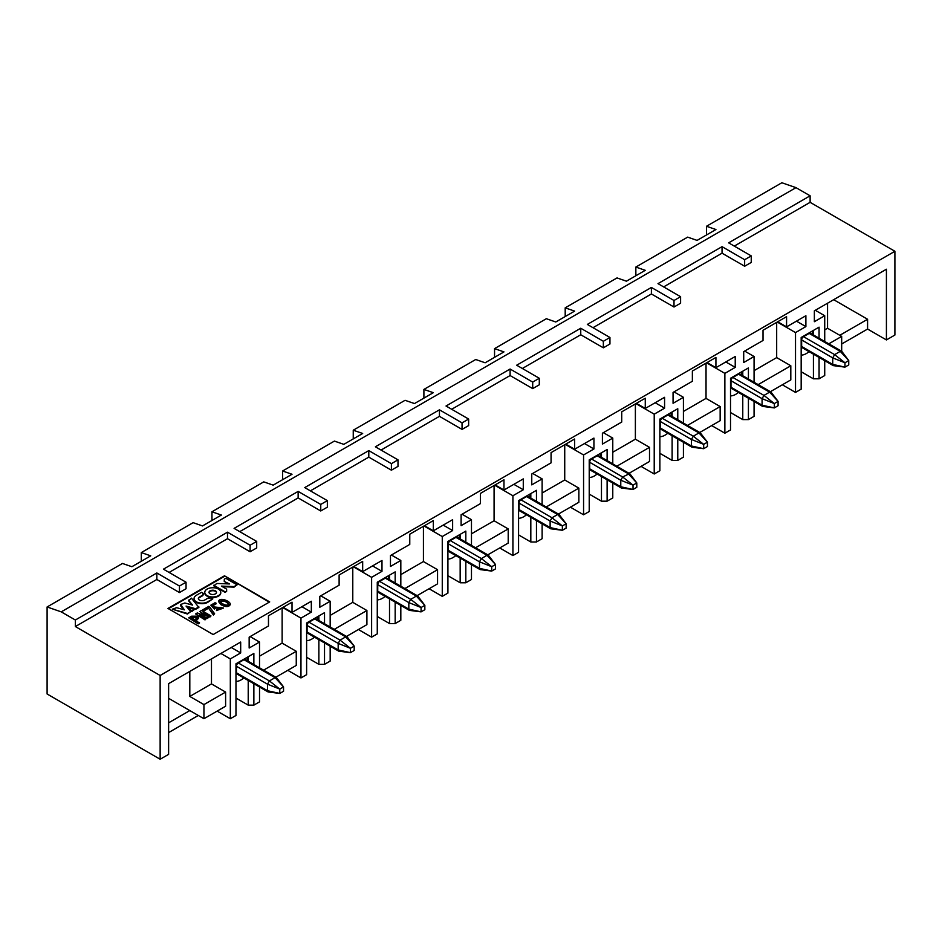 <?xml version="1.0" encoding="UTF-8"?>
<svg xmlns="http://www.w3.org/2000/svg" width="942" height="942" viewBox="0 0 942 942"><rect width="100%" height="100%" fill="white"/><g stroke="black" fill="none" stroke-linecap="round" stroke-linejoin="round"><path stroke-width="1.41" d="M47.1 693.983L160.14 759.24L160.14 675.485L75.36 626.548L75.36 620.013L61.23 611.864L47.1 606.966L47.1 693.983M75.36 626.548L156.843 579.495L156.843 572.971L75.36 620.013M324.519 623.734L324.519 612.677L306.621 623.003L306.621 674.672L300.969 677.934L300.969 618.117L282.694 607.566M282.129 607.884L282.129 643.127L296.259 651.287L296.259 665.429L275.841 677.216M287.781 670.327L300.969 677.934M250.101 636.604L259.521 642.044L259.521 667.796M259.521 687.001L259.521 701.872L253.869 705.134L253.869 683.739M248.217 680.465L248.217 705.134L253.869 705.134M253.869 664.534L253.869 653.465L248.217 656.727L248.217 661.26M253.869 653.465L235.971 663.792L235.971 715.461L230.319 718.722L230.319 658.905L220.899 653.465M217.131 711.116L230.319 718.722M211.479 658.905L211.479 683.916L225.609 692.076L225.609 706.217L203.943 718.722L189.813 710.574L168.618 722.808M168.618 732.593L198.291 715.461M231.261 647.484L240.681 652.924L240.681 642.044L168.618 683.645L168.618 754.354L160.14 759.24M230.319 658.905L240.681 652.924M283.165 607.296L292.02 612.406L292.02 602.173L268.47 615.774L268.47 625.994L249.159 637.145L249.159 648.025L259.521 642.044M169.089 572.43L227.493 538.706L227.493 532.183L163.437 569.168L186.045 582.215L186.045 588.75L179.451 592.553L179.451 586.03L156.843 572.971M186.045 582.215L179.451 586.03M156.843 579.495L179.451 592.553M224.479 575.798L167.959 608.438L213.175 634.543L269.695 601.903L224.479 575.798L269.224 602.173M168.43 608.709L224.479 576.339M141.3 561.279L141.3 552.577L193.11 522.669L202.53 525.93L221.37 515.05L211.95 511.789L263.76 481.88L273.18 485.142L292.02 474.262L282.6 471L334.41 441.091L343.83 444.353L362.67 433.473L353.25 430.211L405.06 400.303L414.48 403.565L433.32 392.684L423.9 389.423L475.71 359.503L485.13 362.776L503.97 351.896L494.55 348.634L494.55 357.336M47.1 606.966L122.46 563.457L131.88 566.719L150.72 555.839L141.3 552.577M263.595 670.151L296.259 651.287M282.129 643.127L259.521 656.185M189.813 671.411L189.813 696.432L211.479 683.916M189.813 696.432L203.943 704.592L225.609 692.076M203.943 704.592L203.943 718.722M189.813 710.574L168.618 698.328M192.003 604.941L188.883 601.196L188.647 600.113L188.883 601.196L189.613 599.736M198.88 606.895L195.677 608.744L186.08 606.083L190.684 611.629L187.47 613.477L172.315 609.18L176.672 607.708L184.361 609.851L180.723 604.458L184.809 602.986L192.592 605.094L188.883 600.655L191.438 598.135L198.88 607.437L195.677 609.286L186.669 606.789M190.684 611.629L187.47 614.019L172.315 609.18M183.796 609.686L180.699 605.894L180.723 604.458M198.703 618.082L196.242 620.707M199.457 623.109L198.185 623.839L188.765 617.858L191.638 616.198L197.42 616.174L198.738 617.811L195.771 620.425L199.457 623.109M210.973 615.915L209.866 616.551L203.142 612.665L208.429 617.375L207.558 617.881L199.398 614.832L206.121 618.717L205.015 619.353L195.595 613.913L197.314 612.924L204.744 615.821L199.845 611.464L201.553 610.475L210.973 615.915L209.866 617.092L204.508 613.996M208.429 617.375L207.558 618.435L201.706 616.162M206.121 618.717L205.015 619.895L195.595 613.913M203.919 615.503L199.845 611.464M221.547 608.32L215.541 608.037L214.493 609.085L210.808 605.2L215.153 602.68L216.142 603.798L212.998 605.612M223.195 608.202L216.472 610.546L217.19 609.262L221.594 608.049L215.494 607.755L214.493 609.085M230.237 604.328L230.272 604.599C228.718 607.225 225.585 607.237 220.852 604.611L218.579 601.62M203.813 610.922L202.813 609.804L208.712 606.401L209.642 606.942L214.599 613.748L213.398 614.996L208.547 608.191L203.813 610.922L202.813 609.804M191.862 611.488L189.318 607.955L194.499 609.427L191.862 611.488L189.318 607.955M224.326 579.153L224.243 580.908L224.326 579.153L225.797 578.306L237.101 584.829L234.087 586.572L221.405 586.112L226.622 589.115L226.633 591.423L226.622 589.668L226.633 591.423L225.044 592.33L213.74 585.806L216.837 583.475L229.518 583.946L224.243 581.45L224.326 579.695L224.243 581.45L228.506 583.91M237.101 584.829L234.087 587.113L222.418 586.689M203.613 594.355L203.001 593.177L202.919 595.556L199.457 597.558A3.768 2.178 -0 0 0 198.385 598.818M203.001 593.719L202.919 595.556M202.919 595.014L199.457 597.016A3.768 2.178 0 0 0 198.35 598.547A3.768 2.178 0 0 0 199.41 600.066A3.768 2.178 0 0 0 204.697 600.042L208.158 598.04L211.338 597.993L212.821 598.853L207.735 602.338A8.054 4.651 180 0 1 196.383 602.362A8.054 4.651 180 0 1 194.064 599.088A8.054 4.651 180 0 1 194.076 598.818M220.746 592.624A7.995 4.616 180 0 1 220.769 592.895A7.995 4.616 180 0 1 212.774 597.511A7.995 4.616 180 0 1 204.779 592.895A7.995 4.616 180 0 1 204.791 592.624M199.457 622.556L198.185 623.839M198.185 623.298L188.765 617.858M214.493 608.532L210.808 605.2M216.142 603.257L212.621 605.294L214.435 606.978L223.23 607.92L216.472 610.004M220.852 604.069L218.556 601.349C219.757 596.863 230.048 601.078 230.272 604.046C228.718 606.683 225.585 606.695 220.852 604.069L220.852 604.611M214.599 613.748L213.398 614.996M213.398 614.455L208.547 608.191M208.547 607.649L203.813 610.381M194.499 609.427L191.862 610.946M226.622 589.115L226.633 590.87L225.044 592.33M225.044 591.788L213.74 585.265M212.821 598.853L207.735 601.785A8.054 4.651 180 0 1 196.383 601.808A8.054 4.651 180 0 1 194.064 598.547A8.054 4.651 180 0 1 196.431 595.262L201.517 592.318L203.001 593.177M218.426 589.091A7.995 4.616 180 0 1 220.769 592.353A7.995 4.616 180 0 1 212.774 596.969A7.995 4.616 180 0 1 204.779 592.353A7.995 4.616 180 0 1 209.713 588.091A7.995 4.616 180 0 1 218.426 589.091M196.148 616.904L197.102 617.917L194.723 619.824L191.085 617.728L196.148 616.904M221.688 603.21L220.098 601.231C223.419 599.818 226.28 600.76 228.706 604.058C227.587 605.718 225.244 605.435 221.688 603.21M215.412 590.822A3.744 2.155 180 0 1 216.507 592.353A3.744 2.155 180 0 1 212.774 594.508A3.744 2.155 180 0 1 209.03 592.353A3.744 2.155 180 0 1 211.338 590.351A3.744 2.155 180 0 1 215.412 590.822M191.556 617.999L196.148 617.446L197.019 618.188M220.145 601.514C223.419 600.443 226.257 601.385 228.659 604.328M209.065 592.624A3.744 2.155 180 0 1 211.561 590.846A3.744 2.155 180 0 1 215.412 591.364A3.744 2.155 180 0 1 216.483 592.624M300.969 618.117L311.331 612.135L311.331 601.255L292.02 612.406M311.331 612.135L301.911 606.695M603.351 432.661L612.771 438.101L612.771 463.841M612.771 483.046L612.771 497.918L607.119 501.179L607.119 479.784M601.467 476.522L601.467 501.179L607.119 501.179M607.119 460.579L607.119 449.522L601.467 452.784L601.467 457.317M607.119 449.522L589.221 459.849L589.221 511.518L583.569 514.779L583.569 454.951L565.294 444.4M570.381 507.173L583.569 514.779M564.729 444.73L564.729 479.973L578.859 488.133L578.859 502.274L558.441 514.061M532.701 473.449L542.121 478.889L542.121 504.629M542.121 523.834L542.121 538.706L536.469 541.98L536.469 520.573M530.817 517.311L530.817 541.98L536.469 541.98M536.469 501.368L536.469 490.311L530.817 493.573L530.817 498.106M536.469 490.311L518.571 500.638L518.571 552.306L512.919 555.568L512.919 495.751L494.644 485.189M499.731 547.961L512.919 555.568M494.079 485.519L494.079 520.761L508.209 528.921L508.209 543.063L487.791 554.85M462.051 514.238L471.471 519.678L471.471 545.418M471.471 564.635L471.471 579.495L465.819 582.768L465.819 561.361M460.167 558.1L460.167 582.768L465.819 582.768M465.819 542.156L465.819 531.1L460.167 534.361L460.167 538.895M465.819 531.1L447.921 541.426L447.921 593.095L442.269 596.357L442.269 536.54L452.631 530.558L452.631 519.678L433.32 530.829L433.32 520.596L409.77 534.196L409.77 544.417L390.459 555.568L390.459 566.448L400.821 560.466L400.821 586.218M391.401 555.026L400.821 560.466M400.821 605.423L400.821 620.295L395.169 623.557L395.169 602.15M389.517 598.888L389.517 623.557L395.169 623.557M395.169 582.945L395.169 571.888L389.517 575.15L389.517 579.683M395.169 571.888L377.271 582.215L377.271 633.884L371.619 637.145L371.619 577.328L353.344 566.778M358.431 629.539L371.619 637.145M352.779 567.096L352.779 602.338L366.909 610.498L366.909 624.64L346.491 636.427M320.751 595.815L330.171 601.255L330.171 627.007M330.171 646.212L330.171 661.084L324.519 664.346L324.519 642.95M318.867 639.677L318.867 664.346L324.519 664.346M324.519 612.677L318.867 615.938L318.867 620.472M353.815 566.495L362.67 571.617L362.67 561.385L339.12 574.985L339.12 585.206L319.809 596.357L319.809 607.237L330.171 601.255M372.561 565.907L381.981 571.347L381.981 560.466L362.67 571.617M371.619 577.328L381.981 571.347M424.465 525.707L433.32 530.829M443.211 525.118L452.631 530.558M423.994 525.989L442.269 536.54M495.115 484.918L503.97 490.04L503.97 479.808L480.42 493.408L480.42 503.629L461.109 514.779L461.109 525.66L471.471 519.678M513.861 484.329L523.281 489.758L523.281 478.889L503.97 490.04M512.919 495.751L523.281 489.758M565.765 444.129L574.62 449.24L574.62 439.019L551.07 452.619L551.07 462.84L531.759 473.991L531.759 484.871L542.121 478.889M584.511 443.541L593.931 448.969L593.931 438.101L574.62 449.24M583.569 454.951L593.931 448.969M636.415 403.341L645.27 408.451L645.27 398.231L621.72 411.831L621.72 422.051L602.409 433.202L602.409 444.082L612.771 438.101M61.23 611.864L795.99 187.646L810.12 195.806L728.637 242.848L751.245 255.906L744.651 259.709L722.043 246.663L657.987 283.636L680.595 296.695L674.001 300.498L651.393 287.451L587.337 324.425L609.945 337.483L603.351 341.287L580.743 328.24L516.687 365.213L539.295 378.272L539.295 384.795L532.701 388.61L532.701 382.075L510.093 369.028L510.093 375.552L532.701 388.61M539.295 378.272L532.701 382.075M451.689 409.275L510.093 375.552M510.093 369.028L446.037 406.014L468.645 419.06L468.645 425.584L462.051 429.399L462.051 422.864L439.443 409.817L439.443 416.34L462.051 429.399M468.645 419.06L462.051 422.864M381.039 450.064L439.443 416.34M439.443 409.817L375.387 446.802L397.995 459.849L397.995 466.372L391.401 470.188L391.401 463.652L368.793 450.606L368.793 457.129L391.401 470.188M397.995 459.849L391.401 463.652M368.793 450.606L304.737 487.591L327.345 500.638L327.345 507.161L320.751 510.976L320.751 504.441L298.143 491.394L298.143 497.918L320.751 510.976M310.389 490.853L368.793 457.129M327.345 500.638L320.751 504.441M239.739 531.641L298.143 497.918M298.143 491.394L234.087 528.38L256.695 541.426L256.695 547.95L250.101 551.765L250.101 545.241L227.493 532.183M256.695 541.426L250.101 545.241M227.493 538.706L250.101 551.765M423.9 398.125L423.9 389.423M353.25 438.913L353.25 430.211M282.6 479.702L282.6 471M211.95 520.49L211.95 511.789M616.845 466.196L649.509 447.344L635.379 439.184L612.771 452.242M629.091 473.273L649.509 461.486L649.509 447.344M542.121 493.031L564.729 479.973M546.195 506.984L578.859 488.133M471.471 533.82L494.079 520.761M475.545 547.773L508.209 528.921M400.821 574.608L423.429 561.55L423.429 526.307M404.895 588.562L437.559 569.71L423.429 561.55M417.141 595.638L437.559 583.852L437.559 569.71M330.171 615.397L352.779 602.338M334.245 629.362L366.909 610.498M645.27 408.451L664.581 397.312L664.581 408.18L654.219 414.162L654.219 473.991L659.871 470.729L659.871 419.06L677.769 408.734L677.769 419.791M677.769 438.996L677.769 460.391L683.421 457.129L683.421 442.257M683.421 423.052L683.421 397.312L673.059 403.294L673.059 392.414L692.37 381.263L692.37 371.042L715.92 357.442L715.92 367.663L735.231 356.512L735.231 367.392L724.869 373.373L724.869 433.202L730.521 429.941L730.521 378.272L748.419 367.933L748.419 379.002M748.419 398.207L748.419 419.602L754.071 416.34L754.071 401.469M754.071 382.264L754.071 356.512L743.709 362.505L743.709 351.625L763.02 340.474L763.02 330.253L786.57 316.653L786.57 326.874L805.881 315.723L805.881 326.603L795.519 332.585L795.519 392.414L801.171 389.152L801.171 337.483L819.069 327.145L819.069 338.213M819.069 357.418L819.069 378.814L824.721 375.552L824.721 360.68M824.721 341.475L824.721 315.723L814.359 321.705L814.359 310.836L886.422 269.224L886.422 339.932L894.9 335.034L894.9 251.279L160.14 675.485M894.9 251.279L810.12 202.33L734.289 246.109M751.245 255.906L751.245 262.429L744.651 266.233L722.043 253.186L663.639 286.898M680.595 296.695L680.595 303.218L674.001 307.021L651.393 293.975L592.989 327.698M609.945 337.483L609.945 344.007L603.351 347.81L580.743 334.763L522.339 368.487M795.99 187.646L781.86 182.76L706.5 226.268L715.92 229.53L697.08 240.398L687.66 237.137L635.85 267.057L645.27 270.319L626.43 281.187L617.01 277.925L565.2 307.846L574.62 311.107L555.78 321.987L546.36 318.714L494.55 348.634M429.081 588.75L442.269 596.357M886.422 339.932L867.582 329.052L841.677 344.007M819.069 378.814L813.417 378.814L801.171 371.749M795.519 392.414L782.331 384.795M748.419 419.602L742.767 419.602L730.521 412.537M724.869 433.202L711.681 425.584M677.769 460.391L672.117 460.391L659.871 453.326M654.219 473.991L641.031 466.372M589.221 494.114L601.467 501.179M518.571 534.903L530.817 541.98M447.921 575.692L460.167 582.768M377.271 616.48L389.517 623.557M306.621 657.269L318.867 664.346M235.971 698.057L248.217 705.134M706.5 234.97L706.5 226.268M654.219 414.162L635.944 403.612M635.379 403.941L635.379 439.184M810.12 195.806L810.12 202.33M833.67 299.686L867.582 319.267L867.582 329.052M867.582 319.267L839.793 335.305M815.301 310.295L824.721 315.723M819.069 327.145L813.417 330.418L813.417 334.952M813.417 354.157L813.417 378.814M795.519 332.585L777.244 322.034M776.679 322.364L776.679 357.607L790.809 365.767L790.809 379.909L770.391 391.695M744.651 351.083L754.071 356.512M748.419 367.933L742.767 371.207L742.767 375.74M742.767 394.945L742.767 419.602M724.869 373.373L706.594 362.823M706.029 363.153L706.029 398.395L720.159 406.555L720.159 420.697L699.741 432.484M674.001 391.872L683.421 397.312M677.769 408.734L672.117 411.995L672.117 416.529M672.117 435.734L672.117 460.391M655.161 402.74L664.581 408.18M707.065 362.552L715.92 367.663M725.811 361.952L735.231 367.392M777.715 321.764L786.57 326.874M796.461 321.163L805.881 326.603M744.651 259.709L744.651 266.233M722.043 246.663L722.043 253.186M674.001 300.498L674.001 307.021M651.393 287.451L651.393 293.975M603.351 341.287L603.351 347.81M580.743 328.24L580.743 334.763M635.85 275.759L635.85 267.057M565.2 316.547L565.2 307.846M828.795 343.83L841.677 336.4L841.677 350.53L841.041 350.895M841.677 336.4L827.547 328.24L824.721 329.865M827.547 328.24L827.547 303.218M754.071 370.653L776.679 357.607M758.145 384.619L790.809 365.767M683.421 411.442L706.029 398.395M687.495 425.407L720.159 406.555M247.275 660.719L247.275 657.269M600.525 456.776L600.525 453.326M529.875 497.564L529.875 494.114M459.225 538.353L459.225 534.903M388.575 579.142L388.575 575.692M317.925 619.93L317.925 616.48M812.475 334.41L812.475 330.96M741.825 375.199L741.825 371.749M671.175 415.987L671.175 412.537M809.048 351.625A16.026 9.255 -60 0 1 801.171 355.099M833.281 365.626L832.728 364.401L844.974 367.121L833.281 365.626L802.195 347.68A2.661 1.543 -60 0 1 801.642 346.456L801.642 339.932A2.661 1.543 -60 0 1 803.526 336.671L809.178 333.409A2.661 1.543 -60 0 1 810.509 333.268L841.595 351.225M738.398 392.425A16.026 9.255 -60 0 1 730.521 395.887M762.631 406.414L762.078 405.19L774.324 407.91L762.631 406.414L731.545 388.469A2.661 1.543 -60 0 1 730.992 387.244L730.992 380.721A2.661 1.543 -60 0 1 732.876 377.459L738.528 374.198A2.661 1.543 -60 0 1 739.859 374.056L770.945 392.013L778.092 401.386L769.614 392.143L770.945 392.013M667.748 433.214A16.026 9.255 -60 0 1 659.871 436.676M691.981 447.203L691.428 445.978L703.674 448.698L691.993 447.214L660.895 429.258A2.661 1.543 -60 0 1 660.342 428.033L660.342 421.51A2.661 1.543 -60 0 1 662.226 418.248L667.878 414.986A2.661 1.543 -60 0 1 669.209 414.845L700.295 432.802L707.442 442.175L698.964 432.931L700.295 432.802M597.098 474.003A16.026 9.255 -60 0 1 589.221 477.476M621.331 487.991L620.778 486.767L633.024 489.487L621.343 488.003L590.245 470.046A2.661 1.543 -60 0 1 589.692 468.822L589.692 462.298A2.661 1.543 -60 0 1 591.576 459.037L597.228 455.775A2.661 1.543 -60 0 1 598.559 455.645L629.927 473.838L636.792 482.963L633.024 485.142L620.778 480.243L622.662 476.982L629.645 473.59M526.448 514.791A16.026 9.255 -60 0 1 518.571 518.265M550.681 528.78L550.128 527.567L562.374 530.275L550.693 528.792L519.595 510.835A2.661 1.543 -60 0 1 519.042 509.61L519.042 503.087A2.661 1.543 -60 0 1 520.926 499.825L526.578 496.564A2.661 1.543 -60 0 1 527.909 496.434L558.995 514.379L566.142 523.752L557.664 514.509L558.995 514.379M455.798 555.58A16.026 9.255 -60 0 1 447.921 559.053M480.031 569.569L479.478 568.356L491.724 571.076L480.043 569.58L448.945 551.623A2.661 1.543 -60 0 1 448.392 550.399L448.392 543.875A2.661 1.543 -60 0 1 450.276 540.614L455.928 537.352A2.661 1.543 -60 0 1 457.259 537.223L488.345 555.168L495.492 564.541L487.014 555.297L488.345 555.168M385.148 596.368A16.026 9.255 -60 0 1 377.271 599.842M409.381 610.357L408.828 609.144L421.074 611.864L409.393 610.369L378.295 592.412A2.661 1.543 -60 0 1 377.742 591.187L377.742 584.664A2.661 1.543 -60 0 1 379.626 581.402L385.278 578.141A2.661 1.543 -60 0 1 386.609 578.011L417.695 595.956L424.842 605.329L416.364 596.086L417.695 595.956M314.498 637.157A16.026 9.255 -60 0 1 306.621 640.631M338.731 651.146L338.178 649.933L350.424 652.653L338.743 651.158L307.645 633.201A2.661 1.543 -60 0 1 307.092 631.988L307.092 625.453A2.661 1.543 -60 0 1 308.976 622.191L314.628 618.929A2.661 1.543 -60 0 1 315.959 618.8L347.045 636.745L354.192 646.118L345.714 636.874L347.045 636.745M243.848 677.946A16.026 9.255 -60 0 1 235.971 681.419M268.081 691.934L267.528 690.721L279.774 693.442L268.093 691.946L236.995 673.989A2.661 1.543 -60 0 1 236.442 672.776L236.442 666.241A2.661 1.543 -60 0 1 238.326 662.98L243.978 659.718A2.661 1.543 -60 0 1 245.309 659.588L276.395 677.534L283.542 686.906L275.064 677.663L276.395 677.534M801.642 346.456L832.728 364.401L832.728 357.878L834.612 354.616L840.264 351.354L841.877 351.472L848.742 360.598L840.264 351.354L809.178 333.409M730.992 387.244L762.078 405.19L762.078 398.666L763.962 395.404L769.614 392.143L738.528 374.198M660.342 428.033L691.428 445.978L691.428 439.455L693.312 436.193L698.964 432.931L667.878 414.986M589.692 468.822L620.778 486.767L620.778 480.243L589.692 462.298M519.042 509.61L550.128 527.567L550.128 521.032L552.012 517.77L557.664 514.509L526.578 496.564M448.392 550.399L479.478 568.356L479.478 561.821L481.362 558.559L487.014 555.297L455.928 537.352M377.742 591.187L408.828 609.144L408.828 602.609L410.712 599.347L416.364 596.086L385.278 578.141M307.092 631.988L338.178 649.933L338.178 643.398L340.062 640.136L345.714 636.874L314.628 618.929M236.442 672.776L267.528 690.721L267.528 684.198L269.412 680.925L275.064 677.663L243.978 659.718M803.526 336.671L834.612 354.616L844.974 362.776L844.974 367.121L848.742 364.943L848.742 360.598L844.974 362.776L832.728 357.878L801.642 339.932M732.876 377.459L763.962 395.404L774.324 403.565L774.324 407.91L778.092 405.731L778.092 401.386L774.324 403.565L762.078 398.666L730.992 380.721M662.226 418.248L693.312 436.193L703.674 444.353L703.674 448.698L707.442 446.532L707.442 442.175L703.674 444.353L691.428 439.455L660.342 421.51M591.576 459.037L622.662 476.982L633.024 485.142L633.024 489.487L636.792 487.32L636.792 482.963L628.314 473.72L597.228 455.775M520.926 499.825L552.012 517.77L562.374 525.93L562.374 530.275L566.142 528.109L566.142 523.752L562.374 525.93L550.128 521.032L519.042 503.087M450.276 540.614L481.362 558.559L491.724 566.719L491.724 571.076L495.492 568.897L495.492 564.541L491.724 566.719L479.478 561.821L448.392 543.875M379.626 581.402L410.712 599.347L421.074 607.508L421.074 611.864L424.842 609.686L424.842 605.329L421.074 607.508L408.828 602.609L377.742 584.664M308.976 622.191L340.062 640.136L350.424 648.296L350.424 652.653L354.192 650.475L354.192 646.118L350.424 648.296L338.178 643.398L307.092 625.453M238.326 662.98L269.412 680.925L279.774 689.085L279.774 693.442L283.542 691.263L283.542 686.906L279.774 689.085L267.528 684.198L236.442 666.241"/></g></svg>
